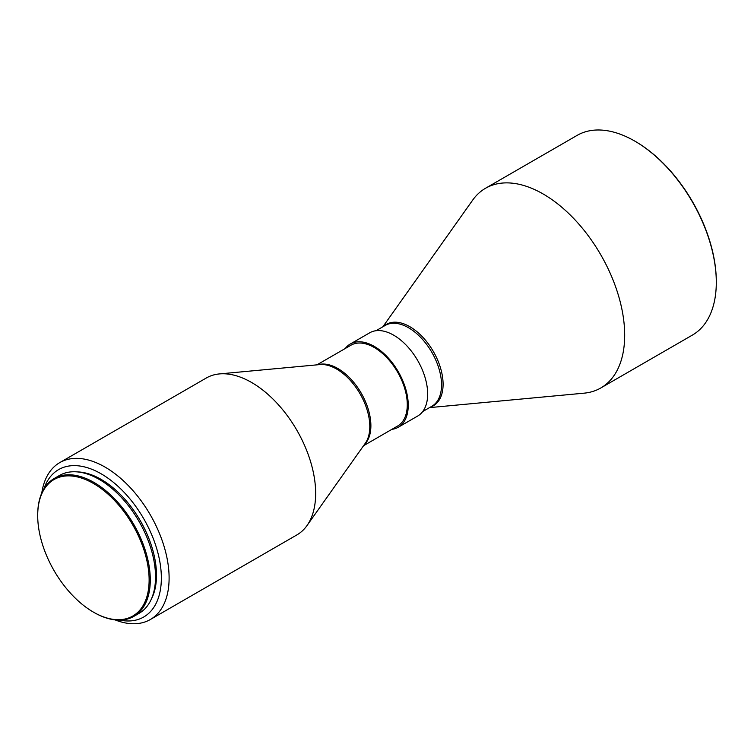 <?xml version="1.0" encoding="UTF-8"?>
<svg xmlns="http://www.w3.org/2000/svg" width="754" height="754" viewBox="0 0 754 754"><rect width="100%" height="100%" fill="white"/><g stroke="black" fill="none" stroke-linecap="round" stroke-linejoin="round"><path stroke-width="1.13" d="M382.853 326.793L472.664 200.14A115.296 66.569 60 0 1 485.51 188.274L577.13 135.381A115.296 66.569 60 0 1 634.774 141.092L635.358 141.432A114.467 66.088 60 0 1 716.3 281.628A114.467 66.088 60 0 1 716.3 281.958M635.358 141.432L634.774 141.092A115.296 66.569 60 0 1 716.3 282.298A115.296 66.569 60 0 1 692.417 335.078L600.806 387.971A115.296 66.569 60 0 1 584.105 393.164L429.516 407.622M485.51 188.274A115.296 66.569 60 0 1 543.153 193.985A115.296 66.569 60 0 1 618.478 295.587A115.296 66.569 60 0 1 600.806 387.971M345.247 348.499A48.039 27.738 60 0 1 350.261 344.022A48.039 27.738 60 0 1 374.286 346.397A48.039 27.738 60 0 1 405.661 388.734A48.039 27.738 60 0 1 398.3 427.226A48.039 27.738 60 0 1 391.91 429.328M350.261 344.022L369.677 332.816A48.039 27.738 60 0 1 393.692 335.191A48.039 27.738 60 0 1 425.077 377.528A48.039 27.738 60 0 1 417.716 416.019L398.3 427.226M316.916 364.861L350.949 345.209A46.663 26.946 60 0 1 374.286 347.519A46.663 26.946 60 0 1 404.766 388.64A46.663 26.946 60 0 1 397.612 426.038L363.588 445.689M41.781 493.003A90.584 52.299 60 0 1 59.764 462.607L206.313 377.999A90.584 52.299 60 0 1 219.452 373.918A90.584 52.299 60 0 1 251.61 382.485A90.584 52.299 60 0 1 307.114 451.589A90.584 52.299 60 0 1 307.001 525.566A90.584 52.299 60 0 1 296.897 534.906L150.348 619.515A90.584 52.299 60 0 1 115.032 619.882M59.764 462.607A90.584 52.299 60 0 1 105.051 467.094A90.584 52.299 60 0 1 164.231 546.923A90.584 52.299 60 0 1 150.348 619.515M43.939 488.809A85.098 49.133 60 0 1 101.177 473.823A85.098 49.133 60 0 1 160.611 566.763A85.098 49.133 60 0 1 119.745 620.118M77.257 471.891A78.237 45.174 60 0 1 101.177 479.421A78.237 45.174 60 0 1 151.054 599.722M37.7 515.284A79.604 45.966 60 0 1 37.7 514.954A79.604 45.966 60 0 1 54.184 478.507A79.604 45.966 60 0 1 93.996 482.447A79.604 45.966 60 0 1 145.993 552.597A79.604 45.966 60 0 1 133.797 616.395A79.604 45.966 60 0 1 93.996 612.446A79.604 45.966 60 0 1 93.986 612.446L93.996 612.446M54.184 478.507L59.425 475.482A79.604 45.966 60 0 1 99.236 479.421A79.604 45.966 60 0 1 151.243 549.572A79.604 45.966 60 0 1 139.038 613.37L133.797 616.395M93.411 483.455A78.784 45.485 60 0 1 149.122 579.949A78.784 45.485 60 0 1 93.411 612.116L93.411 612.116A78.784 45.485 60 0 1 37.7 515.623A78.784 45.485 60 0 1 93.411 483.455M383.758 326.265A46.993 27.135 60 0 1 409.865 326.708A46.993 27.135 60 0 1 441.26 370.648A46.993 27.135 60 0 1 430.421 407.094M376.058 330.714L385.209 325.426A46.663 26.946 60 0 1 408.536 327.745A46.663 26.946 60 0 1 439.026 368.866A46.663 26.946 60 0 1 431.872 406.255L422.73 411.543M317.962 364.757A46.663 26.946 60 0 1 337.886 368.527A46.663 26.946 60 0 1 367.443 406.745A46.663 26.946 60 0 1 364.191 444.832M219.452 373.918L319.885 364.578A46.993 27.135 60 0 1 336.567 369.026A46.993 27.135 60 0 1 365.37 404.879A46.993 27.135 60 0 1 365.304 443.258L307.001 525.566M716.3 281.628L716.3 282.298M37.7 515.623L37.7 514.954"/></g></svg>
